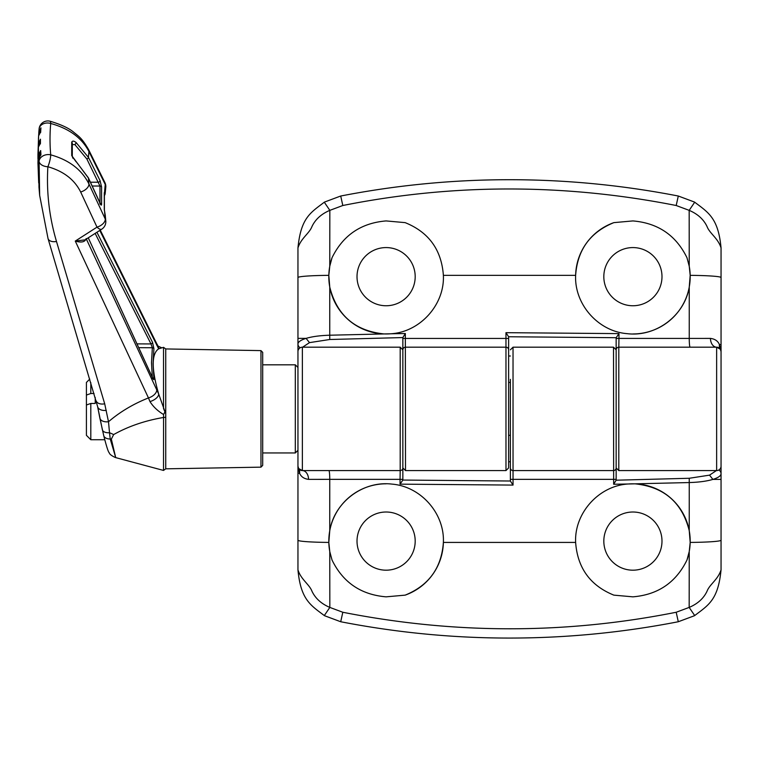 <?xml version="1.0" encoding="UTF-8"?>
<svg xmlns="http://www.w3.org/2000/svg" width="759" height="759" viewBox="0 0 759 759"><rect width="100%" height="100%" fill="white"/><g stroke="black" fill="none" stroke-linecap="round" stroke-linejoin="round"><path stroke-width="1.14" d="M386.103 305.754A29.089 29.089 0 0 1 357.015 276.665A29.089 29.089 0 0 1 386.103 247.576A29.089 29.089 0 0 1 415.192 276.665A29.089 29.089 0 0 1 386.103 305.754M383.817 333.913C354.889 330.848 336.873 315.222 329.757 287.063L329.757 335.212L390.581 333.789A57.295 57.295 0 0 1 332.025 257.747C343.04 235.262 361.066 222.994 386.103 220.926L405.145 222.634C428.731 232.169 441.472 249.739 443.379 275.346C444.774 304.767 419.974 332.205 390.581 333.789L405.344 333.524L405.496 470.58L402.849 467.942L402.849 337.565L329.757 339.501L309.492 342.632L302.604 347.186M632.902 305.754A29.089 29.089 0 0 1 603.822 276.665A29.089 29.089 0 0 1 632.902 247.576A29.089 29.089 0 0 1 661.99 276.665A29.089 29.089 0 0 1 632.902 305.754M405.496 470.58L505.978 470.58L505.968 332.679L618.964 333.618L618.964 338.419L689.248 338.419L689.248 287.063C684.627 315.64 655.871 337.214 627.152 333.666C598.291 331.398 574.307 304.435 575.626 275.346A57.295 57.295 0 0 1 613.86 222.634L632.902 220.926C658.006 223.032 676.032 235.299 686.98 257.747L689.238 266.238L689.172 210.357L676.193 205.509C564.459 183.469 453.332 183.469 342.812 205.509L329.833 210.357L329.767 266.238L332.025 257.747M508.625 435.324L510.38 435.324L510.38 382.441L508.625 382.441L508.625 434.034M676.193 205.509L678.29 196.021L694.485 202.055C708.403 212.539 718.299 218.089 721.05 247.927L721.05 466.178A4.412 4.412 0 0 1 716.638 470.58L618.803 470.58L616.156 467.942L616.156 337.708L508.625 336.749L508.625 467.942L505.978 470.58M297.955 351.502L297.955 247.927C300.887 217.767 310.45 212.748 324.52 202.055L340.715 196.021C396.739 185.13 453 179.693 509.507 179.712C565.891 179.684 622.152 185.12 678.29 196.021M508.625 336.968L508.625 355.999L510.38 355.999M508.625 349.823A2.647 2.647 0 0 0 505.978 347.186L405.496 347.186A2.647 2.647 0 0 0 402.849 349.823L402.849 480.058L510.38 481.016L510.38 379.358M340.715 196.021L342.812 205.509M689.248 287.063L690.187 275.346L689.238 266.238A57.295 57.295 0 0 1 632.902 333.96M690.187 275.346A35.256 2.23 180 0 1 721.05 277.557L721.05 247.927C718.071 238.241 709.627 233.421 707.046 226.561C703.669 219.389 697.711 213.981 689.172 210.357L694.713 202.188M443.379 275.346L575.626 275.346C577.466 249.825 590.217 232.254 613.86 222.634M690.111 347.186A8.814 0.863 -90 0 1 689.248 338.419L710.471 338.4A8.814 6.167 -90 0 0 716.638 347.186A4.412 4.412 0 0 1 721.05 351.588L720.367 349.235L716.638 347.186L618.803 347.186L618.803 470.58M329.767 266.238L328.818 275.346L329.757 287.063M324.292 202.188L329.833 210.357C321.294 213.981 315.336 219.389 311.958 226.561C309.378 233.421 300.934 238.25 297.955 247.927M297.955 338.372L306.095 338.372C312.253 336.55 320.137 335.497 329.757 335.212L329.757 339.501M710.471 338.4C714.902 338.95 717.891 341 719.418 344.539L720.68 349.823M616.156 338.429L618.964 338.419L618.803 347.186A2.647 2.647 0 0 0 616.156 349.823L616.156 480.2L689.248 478.274L709.523 475.143L716.401 470.58M616.156 355.999L616.156 337.85M402.849 355.999L402.849 337.85M616.156 337.708L618.964 333.618M505.968 332.679L508.625 336.749M300.213 347.745A4.412 4.241 0 0 1 297.955 344.045C298.031 341.939 300.735 340.051 306.095 338.372L309.492 342.632M402.849 337.565L405.344 333.524M632.902 512.012A29.089 29.089 0 0 1 661.99 541.101A29.089 29.089 0 0 1 632.902 570.189A29.089 29.089 0 0 1 603.822 541.101A29.089 29.089 0 0 1 632.902 512.012M635.188 483.853C664.116 486.927 682.132 502.543 689.248 530.702L689.248 482.553L628.433 483.986A57.295 57.295 0 0 1 686.98 560.019C675.975 582.504 657.949 594.781 632.902 596.84L613.86 595.141C590.284 585.597 577.533 568.026 575.626 542.419C574.231 512.999 599.031 485.561 628.433 483.986L613.661 484.242L613.509 347.186L616.156 349.823M386.103 512.012A29.089 29.089 0 0 1 415.192 541.101A29.089 29.089 0 0 1 386.103 570.189A29.089 29.089 0 0 1 357.015 541.101A29.089 29.089 0 0 1 386.103 512.012M613.509 347.186L513.027 347.186L513.037 485.086L400.05 484.147L400.05 479.346L329.757 479.346L329.757 530.702C334.377 502.126 363.134 480.551 391.862 484.1C420.714 486.367 444.698 513.331 443.379 542.419A57.295 57.295 0 0 1 405.145 595.141L386.103 596.84C360.999 594.733 342.973 582.466 332.025 560.019L329.767 551.527L329.833 607.418L342.812 612.257C454.546 634.296 565.673 634.296 676.193 612.257L689.172 607.418L689.238 551.527L686.98 560.019M342.812 612.257L340.715 621.744L324.52 615.71C310.602 605.236 300.706 599.676 297.955 569.838L297.955 351.588A4.412 4.412 0 0 1 302.367 347.186L400.202 347.186L402.849 349.823M721.05 466.263L721.05 569.838C718.118 599.999 708.555 605.027 694.485 615.71L678.29 621.744C622.266 632.636 566.005 638.072 509.507 638.063C453.114 638.082 396.853 632.645 340.715 621.744M510.38 480.808L510.38 461.766L508.625 461.766M510.38 467.942A2.647 2.647 0 0 0 513.027 470.58A2.647 2.647 0 0 1 510.38 467.942A2.647 2.647 0 0 0 513.027 470.58L613.509 470.58A2.647 2.647 0 0 0 616.156 467.942A2.647 2.647 0 0 1 613.509 470.58M678.29 621.744L676.193 612.257M329.757 530.702L328.818 542.419L329.767 551.527A57.295 57.295 0 0 1 386.103 483.806M328.818 542.419A35.256 2.23 0 0 1 297.955 540.209L297.955 569.838C300.934 579.525 309.378 584.345 311.958 591.204C315.336 598.377 321.294 603.784 329.833 607.418L324.292 615.577M575.626 542.419L443.379 542.419C441.539 567.941 428.788 585.512 405.145 595.141M328.894 470.58A8.814 0.863 90 0 1 329.757 479.346L308.534 479.365A8.814 6.167 90 0 0 302.367 470.58A4.412 4.412 0 0 1 297.955 466.178L298.638 468.531L302.367 470.58L400.202 470.58L400.202 347.186M689.238 551.527L690.187 542.419L689.248 530.702M694.713 615.577L689.172 607.418C697.711 603.784 703.669 598.386 707.046 591.204C709.627 584.345 718.08 579.525 721.05 569.838M721.05 479.403L712.91 479.394C706.752 481.215 698.868 482.278 689.248 482.553L689.248 478.274M308.534 479.365C304.103 478.815 301.114 476.775 299.587 473.227L298.325 467.952M402.849 479.337L400.05 479.346L400.202 470.58A2.647 2.647 0 0 0 402.849 467.942A2.647 2.647 0 0 1 400.202 470.58M402.849 461.766L402.849 479.916M616.156 461.766L616.156 479.916M402.849 480.058L400.05 484.147M513.037 485.086L510.38 481.016M718.792 470.02A4.412 4.241 180 0 1 721.05 473.72C720.984 475.827 718.27 477.715 712.91 479.394L709.523 475.143M616.156 480.2L613.661 484.242M165.737 417.241L165.737 468.825L260.963 467.155L260.963 350.611L165.737 348.941L165.737 417.241L163.517 417.469C144.969 420.628 128.347 426.33 113.651 434.565L111.345 439.119L115.71 457.62L163.517 470.428L163.565 414.518C157.739 411.017 153.204 406.71 149.978 401.596A8.814 4.307 -23.9 0 0 158.659 393.959L165.737 413.778L163.527 408.513L163.527 347.337L158.659 348.808C151.411 353.865 151.411 368.912 158.659 393.959L86.137 238.573C85.103 242.045 81.488 242.88 75.274 241.077L85.055 239.863L101.763 229.161A8.814 8.814 0 0 0 105.767 220.755L105.767 220.755A8.814 6.736 -6.4 0 1 105.795 221.334M38.709 182.985L38.614 154.57L40.682 150.548A438.209 281.674 0 0 0 40.939 154.523L38.861 158.546L38.975 187.255L39.658 195.376L39.089 161.316A8.814 6.746 -5.1 0 1 47.874 154.58A8.814 6.746 -5.1 0 1 50.711 154.836C69.041 159.95 81.782 169.655 88.936 183.953L105.264 219.047A8.814 5.076 -24.9 0 1 105.273 219.408A8.814 5.076 -24.9 0 1 97 227.14L80.663 192.008C74.524 179.655 63.595 171.23 47.874 166.743C46.356 191.97 49.231 216.875 56.489 241.476L104.704 403.816L108.499 421.738C119.969 411.9 133.29 403.959 148.46 397.934L75.274 241.077L97 227.14A8.814 3.406 57.3 0 0 101.763 229.161M113.651 434.565A44.069 25.389 24.9 0 0 109.514 432.744L110.235 438.996L115.71 457.62M111.345 439.119A44.069 27.438 -4.2 0 0 110.235 438.996A8.814 5.18 166.5 0 1 103.727 435.609L99.865 418.114A8.814 5.341 168.3 0 0 108.499 421.738L109.514 432.744A8.814 4.658 167.3 0 1 102.37 429.765L102.37 429.765A8.814 4.658 167.3 0 1 102.342 429.585L97.588 406.454A8.814 5.351 169.6 0 0 97.607 406.558L99.865 418.114A8.814 5.341 168.3 0 1 99.827 417.943M149.978 401.596L148.46 397.934A8.814 5.076 154.9 0 0 156.696 389.642M165.737 447.412L165.737 442.374M164.845 412.071L163.565 414.518M260.963 350.611L262.699 352.366L262.699 465.4L262.699 452.952L295.308 452.952L295.308 364.813L297.955 367.451M38.823 132.559L38.662 135.396L38.861 131.867L40.939 127.854A438.209 281.674 0 0 0 40.682 131.829L38.614 135.842L37.95 154.513L38.386 143.223L40.455 139.201A438.209 281.674 0 0 0 40.455 143.176L38.386 147.189L37.95 163.005L38.709 182.995M37.95 158.764L37.95 154.513L37.95 158.764M40.939 127.854L39.743 132.493A0.882 0.569 3.8 0 1 38.861 131.867L39.098 128.973A8.814 6.746 -174.9 0 0 39.098 128.973A8.814 6.746 -174.9 0 0 39.089 129.096A440.277 283.003 180 0 0 38.87 131.781M104.325 194.74A1.765 1.157 12 0 0 105.121 194L105.767 187.454A8.814 6.736 -173.6 0 0 105.795 186.875A8.814 6.736 -173.6 0 0 105.264 184.541L88.936 151.515C81.868 137.92 69.126 128.575 50.711 123.47A8.814 6.746 -174.9 0 0 47.874 123.005A8.814 6.746 -174.9 0 0 39.098 128.964M80.663 192.008A8.814 5.076 -24.9 0 0 88.936 183.953A390.534 251.03 180 0 1 88.452 178.08L71.716 155.586L71.716 142.18C72.409 140.69 73.86 140.794 76.071 142.493L88.452 157.388L100.065 180.642L101.573 186.97L101.573 204.133C101.545 205.661 101.042 205.404 100.065 203.374L88.452 178.08A1.765 0.996 -24.6 0 0 88.395 177.853A1.765 0.996 -24.6 0 0 88.253 177.653M105.216 214.797L105.767 220.755A8.814 6.736 -6.4 0 0 105.264 219.047A374.348 240.631 180 0 1 104.619 211.752A1.765 0.541 -13.4 0 1 104.685 211.846L105.235 215.252L104.287 209.712L104.287 192.852L104.619 191.837L105.131 193.906A1.765 1.157 12 0 1 105.121 194L104.268 196.05M101.573 204.133A1.765 1.347 176.8 0 0 100.074 203.289M39.098 128.954A8.814 8.814 0 0 1 50.028 121.212A8.814 1.907 104.1 0 1 50.711 123.47A428.636 275.517 180 0 0 50.711 154.836A8.814 1.736 -75 0 1 47.874 166.743A8.814 5.398 -176.5 0 1 39.089 161.316A440.277 283.003 180 0 1 38.861 158.546A0.882 0.569 -176.2 0 1 38.87 158.441M104.391 193.279A1.765 1.698 -122.9 0 0 104.619 191.837A374.348 240.631 180 0 1 105.264 184.541A8.814 5.55 -26.4 0 0 105.273 184.143A8.814 5.55 -26.4 0 0 104.903 182.558L88.566 149.57A8.814 5.55 153.7 0 1 88.936 151.515A390.534 251.03 180 0 0 88.452 157.388A1.765 1.129 -26.5 0 1 86.858 158.982L74.828 144.552A1.765 0.901 -51.7 0 0 76.071 142.493M156.696 345.098A8.814 5.55 -26.5 0 0 156.345 342.907L158.081 346.17A8.814 6.176 -29.7 0 1 158.1 346.199A8.814 6.176 -29.7 0 1 158.659 348.808L99.771 230.432M96.924 232.254L152.55 342.394L153.906 348.704L153.052 363.637L153.906 378.637C153.982 380.164 153.536 379.898 152.55 377.849L88.262 237.814L152.502 377.659A1.765 0.987 -24.8 0 0 152.388 377.498M152.35 377.821L151.496 362.745L152.35 347.745L150.994 343.941A1.765 1.129 -26.9 0 0 152.55 342.394M152.217 378.428L153.138 378.836L152.502 377.659A1.765 0.987 -24.8 0 1 152.55 377.849A1.765 1.347 -6.5 0 1 153.906 378.637M101.573 186.97A1.765 1.347 -176.8 0 0 99.979 186.04L86.858 158.982M100.065 180.642A1.765 1.129 153.4 0 1 98.471 182.236L90.397 182.207M75.976 161.639L72.295 156.534A1.765 1.347 177.8 0 0 72.295 156.534L72.295 143.223A1.765 1.347 -177.8 0 0 71.716 142.18M72.902 158.223L72.295 156.534A1.765 1.347 177.8 0 0 71.716 155.586M99.733 203.896L100.624 204.247L88.395 177.853L75.938 161.344A1.765 0.768 131.6 0 1 76.071 161.724M138.688 347.679L152.35 347.745A1.765 1.347 6.5 0 1 153.906 348.704M104.287 209.712A1.765 1.347 -3.1 0 1 104.391 210.12L104.685 211.846A1.765 0.541 -13.4 0 1 104.676 211.951M104.287 192.852A1.765 1.347 3.1 0 1 104.391 193.365L104.391 210.12A1.765 1.347 -3.1 0 1 104.362 210.423M40.682 150.548L40.426 154.883M40.787 155.272L40.939 154.523M40.616 152.341L39.421 156.401M40.455 139.201L40.18 143.299M40.341 143.887L40.455 143.176M40.341 141.06L39.221 144.552M40.787 129.78L40.635 131.743M40.616 132.512L40.682 131.829M95.226 403.456L95.226 397.469L95.226 403.456L90.814 403.456L90.814 439.736L104.751 439.736M90.814 382.678L90.814 393.523L86.412 395.05L86.412 404.993L90.814 403.456M94.05 393.523L90.814 393.523M86.412 395.05L86.412 382.441L89.752 379.102M90.814 439.736L86.412 435.324L86.412 404.993M721.05 370.098L721.05 447.668M402.849 338.429L508.625 338.429M716.638 470.58L716.638 347.186M328.818 275.346A35.256 2.23 180 0 0 297.955 277.557M721.05 344.539L719.418 344.539A8.814 7.59 -32.2 0 0 720.367 349.235M616.156 479.337L510.38 479.337M302.367 347.186L302.367 470.58M690.187 542.419A35.256 2.23 -0 0 0 721.05 540.209M297.955 473.227L299.587 473.227A8.814 7.59 147.8 0 0 298.638 468.531M39.269 143.821A0.882 0.569 3.8 0 1 38.386 143.223A440.277 283.003 180 0 1 38.614 135.842M39.496 155.159A0.882 0.569 3.8 0 1 38.614 154.57A440.277 283.003 180 0 1 38.386 147.189A0.882 0.569 -176.2 0 1 38.386 147.132L37.95 163.005M99.979 203.289L99.979 186.04L92.143 186.012M56.489 241.476A8.814 5.266 163.5 0 1 48.035 238.563L97.607 406.558A8.814 5.351 169.6 0 0 106.279 410.382M104.704 403.816A8.814 5.266 163.4 0 1 96.251 400.932M115.34 457.516C111.516 455.723 109.486 454.138 109.249 452.753C108.366 452.307 106.516 446.586 103.727 435.609L103.727 435.609A8.814 5.18 166.5 0 1 103.679 435.372M74.828 144.552L72.238 144.675M136.943 343.874L150.994 343.941L95.141 233.402M40.692 131.696L38.614 135.833L38.443 138.755M513.027 347.186L510.38 349.823M165.737 468.825L163.517 470.428M39.658 195.357L48.035 238.563M50.028 121.212C60.767 124.419 68.547 127.996 73.367 131.943C78.68 136.43 81.602 137.502 88.566 149.57M165.737 348.941L163.527 347.337M158.043 346.095L161.733 347.812M100.254 230.119L156.345 342.907M105.767 187.454A8.814 8.814 0 0 0 104.903 182.558M260.963 467.155L262.699 465.4M40.901 154.39L38.861 158.498L38.975 187.236M40.436 143.043L38.386 147.17M262.699 364.813L295.308 364.813M297.955 450.315L295.308 452.952"/></g></svg>
